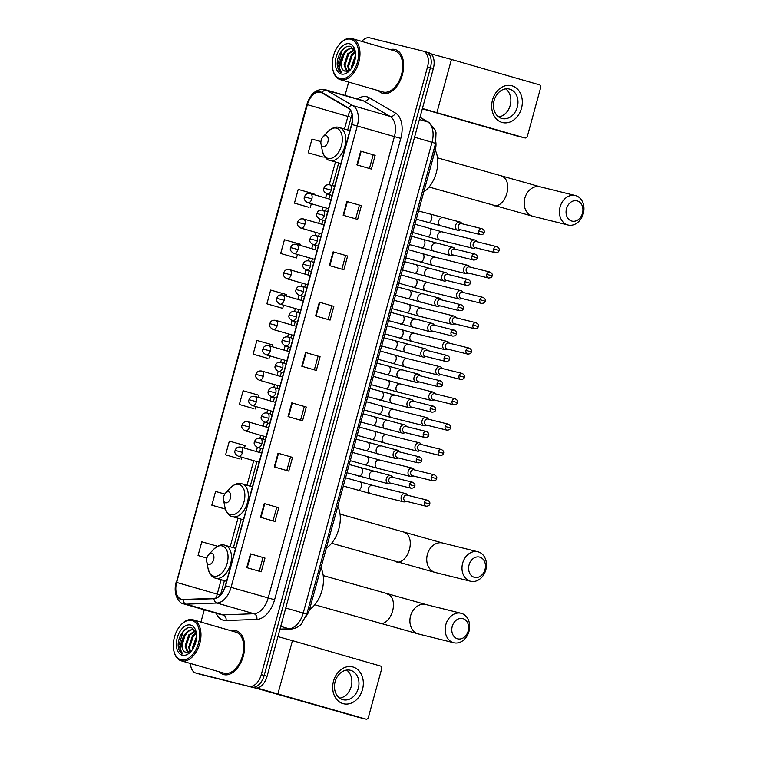 <?xml version="1.0" encoding="UTF-8"?>
<svg xmlns="http://www.w3.org/2000/svg" width="757" height="757" viewBox="0 0 757 757"><rect width="100%" height="100%" fill="white"/><g stroke="black" fill="none" stroke-linecap="round" stroke-linejoin="round"><path stroke-width="1.14" d="M435.862 142.231A14.232 8.649 106.1 0 1 435.19 150.236L309.774 608.685A14.232 8.649 106.1 0 1 306.169 616.103M201.381 674.629A14.232 8.649 -73.9 0 0 201.561 674.686A14.232 8.649 -73.9 0 0 201.75 674.733L254.929 687.943A14.232 8.649 -73.9 0 0 267.079 676.294L433.335 68.546A14.232 8.649 -73.9 0 0 428.888 52.782A14.232 8.649 -73.9 0 0 428.699 52.725M190.527 663.52A14.232 8.649 -73.9 0 0 195.77 673.011A14.232 8.649 -73.9 0 0 195.959 673.058L252.024 687.101A14.232 8.649 -73.9 0 0 264.174 675.462L430.44 67.704A14.232 8.649 -73.9 0 0 425.992 51.94A14.232 8.649 -73.9 0 0 425.803 51.892A14.232 8.649 -73.9 0 1 425.992 51.94A14.232 8.649 -73.9 0 1 430.44 67.704L264.174 675.462A14.232 8.649 -73.9 0 1 252.024 687.101L198.854 673.9L254.929 687.943M201.561 674.686L198.665 673.844A14.232 8.649 -73.9 0 0 198.854 673.9A14.232 8.649 -73.9 0 1 198.665 673.844A14.232 8.649 -73.9 0 1 198.476 673.787M223.921 674.629A22.776 13.834 -73.9 0 0 243.29 656.253A22.776 13.834 -73.9 0 0 236.241 630.78A22.776 13.834 -73.9 0 0 235.938 630.695A22.776 13.834 -73.9 0 0 231.226 630.808A22.776 13.834 -73.9 0 1 235.938 630.695A22.776 13.834 -73.9 0 1 236.241 630.78A22.776 13.834 -73.9 0 1 243.29 656.253A22.776 13.834 -73.9 0 1 223.921 674.629A22.776 13.834 -73.9 0 1 223.618 674.553A22.776 13.834 -73.9 0 0 223.921 674.629M382.919 93.423A22.776 13.834 -73.9 0 0 402.298 75.038A22.776 13.834 -73.9 0 0 395.249 49.565A22.776 13.834 -73.9 0 0 394.936 49.489A22.776 13.834 -73.9 0 0 390.224 49.602A22.776 13.834 -73.9 0 1 394.936 49.489A22.776 13.834 -73.9 0 1 395.249 49.565A22.776 13.834 -73.9 0 1 402.298 75.038A22.776 13.834 -73.9 0 1 382.919 93.423A22.776 13.834 -73.9 0 1 382.616 93.338A22.776 13.834 -73.9 0 0 382.919 93.423M181.614 599.307A15.187 9.226 106.1 0 1 181.406 599.251A15.187 9.226 106.1 0 1 176.665 582.436L307.37 104.655A15.187 9.226 106.1 0 1 320.533 92.288A15.187 9.226 106.1 0 1 321.82 92.846L348.116 108.166A15.187 9.226 106.1 0 1 351.57 124.422L225.368 585.738A15.187 9.226 106.1 0 1 214.023 598.323L183.222 599.468A15.187 9.226 106.1 0 1 181.614 599.307M181.51 599.667A15.566 9.453 -73.9 0 0 183.166 599.837L213.966 598.702A15.566 9.453 -73.9 0 0 225.586 585.795L351.797 124.479A15.566 9.453 -73.9 0 0 348.248 107.816L321.962 92.486A15.566 9.453 -73.9 0 0 307.143 104.598L176.438 582.379A15.566 9.453 -73.9 0 0 181.51 599.667M320.93 141.606L311.979 139.07L308.222 152.791L322.719 156.964M313.824 194.577L314.013 193.887L298.211 189.411L294.454 203.141L308.941 207.304M299.961 245.287L300.245 244.227L284.443 239.751L280.686 253.481L295.173 257.645M286.089 295.996L286.477 294.577L270.665 290.092L266.909 303.822L281.405 307.995M244.473 448.116L245.154 445.599L229.352 441.113L225.595 454.843L240.083 459.016M258.345 397.406L258.932 395.258L243.12 390.773L239.363 404.503L253.86 408.676M272.217 346.706L272.7 344.918L256.897 340.432L253.141 354.162L267.628 358.335M219.388 671.847A22.776 13.834 -73.9 0 0 223.618 674.553A22.776 13.834 -73.9 0 1 219.388 671.847M378.386 90.641A22.776 13.834 -73.9 0 0 382.616 93.338A22.776 13.834 -73.9 0 1 378.386 90.641M249.129 686.268A14.232 8.649 -73.9 0 0 261.279 674.629L427.544 66.871A14.232 8.649 -73.9 0 0 423.097 51.107A14.232 8.649 -73.9 0 0 422.908 51.06L369.728 37.85A14.232 8.649 -73.9 0 0 361.751 41.389M348.674 82.068L345.022 95.401M204.295 609.801L200.936 622.074M333.137 251.844L347.624 256.027L343.867 269.747L329.38 265.575L333.137 251.844L333.6 251.977L329.844 265.707M346.905 201.504L361.392 205.677L357.635 219.407L343.148 215.234L346.905 201.504L347.368 201.636L343.621 215.367M360.673 151.163L375.16 155.336L371.413 169.066L356.916 164.894L360.673 151.163L361.146 151.296L357.389 165.026M291.814 402.866L306.301 407.048L302.554 420.778L288.057 416.596L291.814 402.866L292.287 402.998L288.531 416.728M278.046 453.206L292.533 457.389L288.777 471.119L274.289 466.937L278.046 453.206L278.51 453.348L274.763 467.069M264.269 503.547L278.765 507.729L275.009 521.459L260.522 517.277L264.269 503.547L264.742 503.689L260.985 517.409M250.501 553.887L264.988 558.07L261.231 571.8L246.744 567.618L250.501 553.887L250.974 554.029L247.217 567.75M319.359 302.185L333.846 306.367L330.09 320.097L315.603 315.915L319.359 302.185L319.833 302.317L316.076 316.048M305.591 352.525L320.079 356.708L316.322 370.438L301.835 366.256L305.591 352.525L306.055 352.658L302.298 366.388M224.791 494.066L215.584 491.454L211.828 505.184L225.416 509.101M198.05 555.524L206.888 558.07L198.05 555.524L201.807 541.794L217.581 546.27M320.079 356.708L306.055 352.658M333.846 306.367L319.833 302.317M264.988 558.07L250.974 554.029M278.765 507.729L264.742 503.689M292.533 457.389L278.51 453.348M306.301 407.048L292.287 402.998M375.16 155.336L361.146 151.296M361.392 205.677L347.368 201.636M347.624 256.027L333.6 251.977M253.141 354.162L267.486 358.298M269.71 355.856L268.943 358.638M239.363 404.503L253.709 408.638M255.838 406.566L255.175 408.988M225.595 454.843L239.941 458.979M241.966 457.275L241.407 459.329M211.828 505.184L225.387 509.026M266.909 303.822L281.254 307.957M283.582 305.147L282.721 308.298M280.686 253.481L295.031 257.617M297.454 254.447L296.489 257.957M294.454 203.141L308.799 207.276M311.326 203.737L310.266 207.617M308.222 152.791L322.567 156.936M324.365 156.074L324.034 157.276M318.072 356.206L314.335 369.861M304.305 406.547L300.567 420.201M290.527 456.887L286.799 470.542M276.759 507.228L273.022 520.882M262.991 557.568L259.254 571.223M331.85 305.866L328.112 319.52M345.618 255.525L341.88 269.18M359.386 205.185L355.658 218.839M373.163 154.844L369.425 168.499M362.489 689.504A18.982 15.074 -76.1 0 1 342.997 703.622A18.982 15.074 -76.1 0 1 333.515 681.139A18.982 15.074 -76.1 0 1 353.008 667.012A18.982 15.074 -76.1 0 1 362.489 689.504M335.124 681.66A15.187 12.065 103.9 0 0 343.053 699.733A15.187 12.065 103.9 0 0 358.298 688.34A15.187 12.065 103.9 0 0 350.368 670.267A15.187 12.065 103.9 0 0 335.124 681.66M346.649 670.077A15.187 12.065 -76.1 0 1 351.201 686.58A15.187 12.065 -76.1 0 1 339.675 698.162M257.106 688.028L365.953 719.131A2.375 1.883 103.9 0 0 366.01 719.15A2.375 1.883 103.9 0 0 368.385 717.371L381.66 668.857A2.375 1.883 103.9 0 0 380.478 666.046L292.457 640.659L277.933 693.743M277.933 636.618L292.457 640.659M357.664 717.078A2.375 1.883 -76.1 0 1 357.607 717.068A2.375 1.883 -76.1 0 1 357.559 717.049L255.658 688.066M191.852 620.447A20.401 12.396 -73.9 0 0 181.008 624.866A20.401 12.396 -73.9 0 0 173.713 650.14A20.401 12.396 -73.9 0 0 181.084 659.801A20.401 12.396 -73.9 0 0 198.495 643.119A20.401 12.396 -73.9 0 0 191.852 620.447M173.713 650.14L173.845 650.812A21.357 12.973 -73.9 0 0 181.273 660.852A21.357 12.973 -73.9 0 0 181.557 660.927A21.357 12.973 -73.9 0 0 199.716 643.696A21.357 12.973 -73.9 0 0 193.111 619.822A21.357 12.973 -73.9 0 0 192.827 619.746A21.357 12.973 -73.9 0 0 181.472 624.364L181.008 624.866M223.731 673.096A21.357 12.973 -73.9 0 0 224.015 673.181A21.357 12.973 -73.9 0 0 224.299 673.257A21.357 12.973 -73.9 0 0 242.458 656.026A21.357 12.973 -73.9 0 0 235.853 632.142L193.111 619.822M196.404 633.382L191.758 627.752C185.039 625.168 176.618 638.312 178.397 647.528C179.078 650.765 180.488 652.913 182.607 653.963C179.636 650.944 179.56 646.033 182.38 639.23C185.001 632.474 188.682 629.322 193.413 629.786L195.259 630.666L188.815 634.877L185.077 646.137L187.66 652.591M182.38 639.23A11.866 7.201 -73.9 0 0 186.09 652.364A11.866 7.201 -73.9 0 0 186.25 652.411C177.64 651.039 184.888 626.938 194.322 630.051L195.013 630.278M192.42 649.629L192.325 648.229L196.583 636.306M193.224 648.361L196.508 637.848M189.846 651.995L188.701 647.188L192.429 635.918L196.158 632.597M190.452 651.645L189.6 647.443L193.338 636.183L196.375 633.268M188.181 652.543L185.985 646.402L189.714 635.132L195.486 631.064M182.333 655.231A15.66 9.51 -73.9 0 0 190.584 651.909A15.66 9.51 -73.9 0 0 196.233 632.35A15.66 9.51 -73.9 0 0 190.594 625.027A15.66 9.51 -73.9 0 0 177.233 637.829A15.66 9.51 -73.9 0 0 182.333 655.231M186.25 652.411L191.493 650.878M182.607 653.963L178.671 645.683L183.08 631.934L186.496 628.547M182.371 644.33L184.803 636.069M185.995 645.371L188.427 637.11M189.619 646.412L192.051 638.151M193.234 647.462L195.666 639.201M194.445 633.779L196.025 632.227M468.176 631.007A10.437 8.289 103.9 0 0 462.962 618.639A10.437 8.289 103.9 0 0 452.241 626.408A10.437 8.289 103.9 0 0 457.455 638.776A10.437 8.289 103.9 0 0 468.176 631.007M445.826 624.667A15.187 12.065 -76.1 0 1 461.07 613.274A15.187 12.065 -76.1 0 1 469.009 631.357A15.187 12.065 -76.1 0 1 453.755 642.75A15.187 12.065 -76.1 0 1 445.826 624.667M211.78 553.32A5.696 3.463 -73.9 0 0 208.752 554.55A5.696 3.463 -73.9 0 0 206.718 561.599A5.696 3.463 -73.9 0 0 208.771 564.306A5.696 3.463 -73.9 0 0 213.635 559.641A5.696 3.463 -73.9 0 0 211.78 553.32M309.499 609.622A26.098 15.85 -73.9 0 0 320.94 567.873M485.01 569.501A10.437 8.289 103.9 0 0 479.796 557.133A10.437 8.289 103.9 0 0 469.066 564.902A10.437 8.289 103.9 0 0 474.289 577.269A10.437 8.289 103.9 0 0 485.01 569.501M462.65 563.161A15.187 12.065 -76.1 0 1 477.904 551.768A15.187 12.065 -76.1 0 1 485.833 569.851A15.187 12.065 -76.1 0 1 470.58 581.244A15.187 12.065 -76.1 0 1 462.65 563.161M228.605 491.813A5.696 3.463 -73.9 0 0 225.577 493.044A5.696 3.463 -73.9 0 0 223.542 500.093A5.696 3.463 -73.9 0 0 225.595 502.79A5.696 3.463 -73.9 0 0 230.459 498.134A5.696 3.463 -73.9 0 0 228.605 491.813M326.352 548.096A26.098 15.85 -73.9 0 0 337.764 506.367M582.464 213.266A10.437 8.289 103.9 0 0 577.25 200.898A10.437 8.289 103.9 0 0 566.52 208.667A10.437 8.289 103.9 0 0 571.734 221.035A10.437 8.289 103.9 0 0 582.464 213.266M560.104 206.926A15.187 12.065 -76.1 0 1 575.358 195.533A15.187 12.065 -76.1 0 1 583.287 213.616A15.187 12.065 -76.1 0 1 568.034 225.009A15.187 12.065 -76.1 0 1 560.104 206.926M326.059 135.579A5.696 3.463 -73.9 0 0 323.031 136.809A5.696 3.463 -73.9 0 0 320.996 143.868A5.696 3.463 -73.9 0 0 323.05 146.565A5.696 3.463 -73.9 0 0 327.913 141.909A5.696 3.463 -73.9 0 0 326.059 135.579M423.806 191.862A26.098 15.85 -73.9 0 0 435.218 150.141M407.635 495.277L407.162 494.643A4.268 3.388 103.9 0 0 405.638 493.564A4.268 3.388 103.9 0 0 405.544 493.536A4.268 3.388 103.9 0 0 401.248 496.734A4.268 3.388 103.9 0 0 403.386 501.796A4.268 3.388 103.9 0 0 403.481 501.825A4.268 3.388 103.9 0 0 405.44 501.598L406.149 501.266M407.001 495.125A3.085 2.451 103.9 0 0 406.935 495.106A3.085 2.451 103.9 0 0 403.831 497.415A3.085 2.451 103.9 0 0 405.373 501.068A3.085 2.451 103.9 0 0 405.449 501.087L425.983 506.187C428.292 506.159 429.531 505.43 429.702 504.011L424.374 502.516A3.085 2.451 103.9 0 0 425.983 506.187M414.571 469.927L414.098 469.293A4.268 3.388 103.9 0 0 412.574 468.205A4.268 3.388 103.9 0 0 412.48 468.176A4.268 3.388 103.9 0 0 408.184 471.384A4.268 3.388 103.9 0 0 410.322 476.446A4.268 3.388 103.9 0 0 410.417 476.465A4.268 3.388 103.9 0 0 412.376 476.248L413.085 475.907M413.937 469.766A3.085 2.451 103.9 0 0 413.871 469.747A3.085 2.451 103.9 0 0 410.767 472.065A3.085 2.451 103.9 0 0 412.31 475.718A3.085 2.451 103.9 0 0 412.385 475.737L432.919 480.837C435.228 480.809 436.467 480.08 436.638 478.661L431.31 477.165A3.085 2.451 103.9 0 0 432.919 480.837M421.507 444.567L421.034 443.943A4.268 3.388 103.9 0 0 419.51 442.854A4.268 3.388 103.9 0 0 419.416 442.826A4.268 3.388 103.9 0 0 415.12 446.034A4.268 3.388 103.9 0 0 417.258 451.087A4.268 3.388 103.9 0 0 417.353 451.115A4.268 3.388 103.9 0 0 419.312 450.898L420.021 450.557M420.873 444.416A3.085 2.451 103.9 0 0 420.807 444.397A3.085 2.451 103.9 0 0 417.703 446.706A3.085 2.451 103.9 0 0 419.246 450.368A3.085 2.451 103.9 0 0 419.321 450.387L439.855 455.487C442.164 455.449 443.403 454.73 443.574 453.301L438.246 451.815A3.085 2.451 103.9 0 0 439.855 455.487M428.443 419.217L427.97 418.583A4.268 3.388 103.9 0 0 426.446 417.495A4.268 3.388 103.9 0 0 426.352 417.476A4.268 3.388 103.9 0 0 422.056 420.674A4.268 3.388 103.9 0 0 424.194 425.737A4.268 3.388 103.9 0 0 424.289 425.765A4.268 3.388 103.9 0 0 426.248 425.538L426.957 425.207M427.809 419.056A3.085 2.451 103.9 0 0 427.743 419.037A3.085 2.451 103.9 0 0 424.639 421.356A3.085 2.451 103.9 0 0 426.182 425.008A3.085 2.451 103.9 0 0 426.257 425.027L446.791 430.127C449.1 430.099 450.339 429.37 450.51 427.951L445.182 426.456A3.085 2.451 103.9 0 0 446.791 430.127M435.379 393.867L434.906 393.233A4.268 3.388 103.9 0 0 433.382 392.145A4.268 3.388 103.9 0 0 433.288 392.117A4.268 3.388 103.9 0 0 428.992 395.324A4.268 3.388 103.9 0 0 431.13 400.387A4.268 3.388 103.9 0 0 431.225 400.406A4.268 3.388 103.9 0 0 433.184 400.188L433.893 399.847M434.745 393.706A3.085 2.451 103.9 0 0 434.679 393.687A3.085 2.451 103.9 0 0 431.575 396.006A3.085 2.451 103.9 0 0 433.118 399.658A3.085 2.451 103.9 0 0 433.193 399.677L453.727 404.777C456.036 404.749 457.275 404.02 457.446 402.601L452.118 401.106A3.085 2.451 103.9 0 0 453.727 404.777M442.315 368.508L441.842 367.883A4.268 3.388 103.9 0 0 440.319 366.795A4.268 3.388 103.9 0 0 440.224 366.767A4.268 3.388 103.9 0 0 435.928 369.974A4.268 3.388 103.9 0 0 438.066 375.027A4.268 3.388 103.9 0 0 438.161 375.056A4.268 3.388 103.9 0 0 440.12 374.829L440.829 374.497M441.681 368.356A3.085 2.451 103.9 0 0 441.615 368.337A3.085 2.451 103.9 0 0 438.511 370.646A3.085 2.451 103.9 0 0 440.054 374.299A3.085 2.451 103.9 0 0 440.129 374.318L460.663 379.427C462.972 379.389 464.211 378.67 464.382 377.241L459.054 375.746A3.085 2.451 103.9 0 0 460.663 379.427M449.251 343.158L448.778 342.524A4.268 3.388 103.9 0 0 447.255 341.435A4.268 3.388 103.9 0 0 447.16 341.416A4.268 3.388 103.9 0 0 442.864 344.615A4.268 3.388 103.9 0 0 445.002 349.677A4.268 3.388 103.9 0 0 445.097 349.706A4.268 3.388 103.9 0 0 447.056 349.479L447.766 349.147M448.617 342.997A3.085 2.451 103.9 0 0 448.551 342.978A3.085 2.451 103.9 0 0 445.447 345.296A3.085 2.451 103.9 0 0 446.99 348.949A3.085 2.451 103.9 0 0 447.065 348.968L467.599 354.068C469.908 354.039 471.147 353.311 471.318 351.891L465.99 350.396A3.085 2.451 103.9 0 0 467.599 354.068M456.187 317.798L455.714 317.174A4.268 3.388 103.9 0 0 454.191 316.085A4.268 3.388 103.9 0 0 454.096 316.057A4.268 3.388 103.9 0 0 449.8 319.265A4.268 3.388 103.9 0 0 451.938 324.318A4.268 3.388 103.9 0 0 452.033 324.346A4.268 3.388 103.9 0 0 453.992 324.128L454.702 323.788M455.553 317.647A3.085 2.451 103.9 0 0 455.487 317.628A3.085 2.451 103.9 0 0 452.383 319.946A3.085 2.451 103.9 0 0 453.926 323.599A3.085 2.451 103.9 0 0 454.001 323.618L474.535 328.718C476.844 328.689 478.083 327.961 478.254 326.541L472.926 325.046A3.085 2.451 103.9 0 0 474.535 328.718M463.123 292.448L462.65 291.823A4.268 3.388 103.9 0 0 461.127 290.735A4.268 3.388 103.9 0 0 461.032 290.707A4.268 3.388 103.9 0 0 456.736 293.905A4.268 3.388 103.9 0 0 458.874 298.968A4.268 3.388 103.9 0 0 458.969 298.996A4.268 3.388 103.9 0 0 460.928 298.769L461.638 298.438M462.489 292.297A3.085 2.451 103.9 0 0 462.423 292.278A3.085 2.451 103.9 0 0 459.319 294.587A3.085 2.451 103.9 0 0 460.862 298.239A3.085 2.451 103.9 0 0 460.937 298.258L481.471 303.358C483.78 303.33 485.019 302.601 485.19 301.182L479.862 299.687A3.085 2.451 103.9 0 0 481.471 303.358M470.059 267.098L469.586 266.464A4.268 3.388 103.9 0 0 468.063 265.376A4.268 3.388 103.9 0 0 467.968 265.347A4.268 3.388 103.9 0 0 463.672 268.555A4.268 3.388 103.9 0 0 465.81 273.618A4.268 3.388 103.9 0 0 465.905 273.646A4.268 3.388 103.9 0 0 467.864 273.419L468.574 273.078M469.425 266.937A3.085 2.451 103.9 0 0 469.359 266.918A3.085 2.451 103.9 0 0 466.255 269.237A3.085 2.451 103.9 0 0 467.798 272.889A3.085 2.451 103.9 0 0 467.873 272.908L488.407 278.008C490.716 277.98 491.955 277.251 492.126 275.832L486.798 274.337A3.085 2.451 103.9 0 0 488.407 278.008M476.995 241.738L476.522 241.114A4.268 3.388 103.9 0 0 474.999 240.026A4.268 3.388 103.9 0 0 474.904 239.997A4.268 3.388 103.9 0 0 470.608 243.205A4.268 3.388 103.9 0 0 472.747 248.258A4.268 3.388 103.9 0 0 472.841 248.287A4.268 3.388 103.9 0 0 474.8 248.069L475.51 247.728M476.361 241.587A3.085 2.451 103.9 0 0 476.295 241.568A3.085 2.451 103.9 0 0 473.191 243.877A3.085 2.451 103.9 0 0 474.734 247.539A3.085 2.451 103.9 0 0 474.809 247.558L495.343 252.658C497.652 252.62 498.891 251.901 499.062 250.472L493.734 248.987A3.085 2.451 103.9 0 0 495.343 252.658M392.703 477.288L392.23 476.664A4.268 3.388 103.9 0 0 390.707 475.576A4.268 3.388 103.9 0 0 390.612 475.547A4.268 3.388 103.9 0 0 386.297 478.812A4.268 3.388 103.9 0 0 388.455 483.818A4.268 3.388 103.9 0 0 388.549 483.837A4.268 3.388 103.9 0 0 390.508 483.619L391.218 483.278M392.069 477.137A3.085 2.451 103.9 0 0 392.003 477.118A3.085 2.451 103.9 0 0 388.899 479.436A3.085 2.451 103.9 0 0 390.442 483.089A3.085 2.451 103.9 0 0 390.517 483.108L411.051 488.208C413.36 488.18 414.599 487.451 414.77 486.032L409.442 484.537A3.085 2.451 103.9 0 0 411.051 488.208M399.639 451.938L399.166 451.314A4.268 3.388 103.9 0 0 397.643 450.226A4.268 3.388 103.9 0 0 397.548 450.197A4.268 3.388 103.9 0 0 393.233 453.462A4.268 3.388 103.9 0 0 395.391 458.458A4.268 3.388 103.9 0 0 395.485 458.487A4.268 3.388 103.9 0 0 397.444 458.259L398.154 457.928M399.005 451.787A3.085 2.451 103.9 0 0 398.939 451.768A3.085 2.451 103.9 0 0 395.835 454.077A3.085 2.451 103.9 0 0 397.378 457.73A3.085 2.451 103.9 0 0 397.453 457.748L417.987 462.858C420.296 462.82 421.535 462.092 421.706 460.672L416.378 459.177A3.085 2.451 103.9 0 0 417.987 462.858M406.575 426.588L406.102 425.954A4.268 3.388 103.9 0 0 404.579 424.866A4.268 3.388 103.9 0 0 404.484 424.838A4.268 3.388 103.9 0 0 400.169 428.112A4.268 3.388 103.9 0 0 402.327 433.108A4.268 3.388 103.9 0 0 402.421 433.136A4.268 3.388 103.9 0 0 404.38 432.909L405.09 432.569M405.941 426.428A3.085 2.451 103.9 0 0 405.875 426.409A3.085 2.451 103.9 0 0 402.771 428.727A3.085 2.451 103.9 0 0 404.314 432.379A3.085 2.451 103.9 0 0 404.389 432.398L424.923 437.499C427.232 437.47 428.471 436.742 428.642 435.322L423.314 433.827A3.085 2.451 103.9 0 0 424.923 437.499M413.511 401.229L413.038 400.604A4.268 3.388 103.9 0 0 411.515 399.516A4.268 3.388 103.9 0 0 411.411 399.488A4.268 3.388 103.9 0 0 407.105 402.752A4.268 3.388 103.9 0 0 409.263 407.749A4.268 3.388 103.9 0 0 409.357 407.777A4.268 3.388 103.9 0 0 411.316 407.559L412.026 407.219M412.877 401.078A3.085 2.451 103.9 0 0 412.811 401.059A3.085 2.451 103.9 0 0 409.707 403.367A3.085 2.451 103.9 0 0 411.25 407.029A3.085 2.451 103.9 0 0 411.325 407.048L431.859 412.149C434.168 412.111 435.407 411.392 435.578 409.963L430.25 408.477A3.085 2.451 103.9 0 0 431.859 412.149M420.447 375.879L419.974 375.245A4.268 3.388 103.9 0 0 418.451 374.157A4.268 3.388 103.9 0 0 418.347 374.138A4.268 3.388 103.9 0 0 414.041 377.402A4.268 3.388 103.9 0 0 416.199 382.399A4.268 3.388 103.9 0 0 416.293 382.427A4.268 3.388 103.9 0 0 418.252 382.2L418.962 381.869M419.813 375.718A3.085 2.451 103.9 0 0 419.747 375.699A3.085 2.451 103.9 0 0 416.643 378.017A3.085 2.451 103.9 0 0 418.186 381.67A3.085 2.451 103.9 0 0 418.261 381.689L438.795 386.789C441.104 386.761 442.343 386.032 442.514 384.613L437.186 383.118A3.085 2.451 103.9 0 0 438.795 386.789M427.383 350.529L426.91 349.895A4.268 3.388 103.9 0 0 425.387 348.807A4.268 3.388 103.9 0 0 425.283 348.778A4.268 3.388 103.9 0 0 420.977 352.043A4.268 3.388 103.9 0 0 423.135 357.049A4.268 3.388 103.9 0 0 423.229 357.067A4.268 3.388 103.9 0 0 425.188 356.85L425.898 356.509M426.749 350.368A3.085 2.451 103.9 0 0 426.683 350.349A3.085 2.451 103.9 0 0 423.579 352.667A3.085 2.451 103.9 0 0 425.122 356.32A3.085 2.451 103.9 0 0 425.197 356.339L445.731 361.439C448.04 361.411 449.28 360.682 449.45 359.263L444.122 357.768A3.085 2.451 103.9 0 0 445.731 361.439M434.319 325.169L433.846 324.545A4.268 3.388 103.9 0 0 432.323 323.457A4.268 3.388 103.9 0 0 432.219 323.428A4.268 3.388 103.9 0 0 427.913 326.693A4.268 3.388 103.9 0 0 430.071 331.689A4.268 3.388 103.9 0 0 430.165 331.717A4.268 3.388 103.9 0 0 432.124 331.49L432.834 331.159M433.685 325.018A3.085 2.451 103.9 0 0 433.619 324.999A3.085 2.451 103.9 0 0 430.515 327.308A3.085 2.451 103.9 0 0 432.058 330.96A3.085 2.451 103.9 0 0 432.133 330.979L452.667 336.089C454.976 336.051 456.216 335.332 456.386 333.903L451.058 332.418A3.085 2.451 103.9 0 0 452.667 336.089M441.255 299.819L440.782 299.185A4.268 3.388 103.9 0 0 439.259 298.097A4.268 3.388 103.9 0 0 439.155 298.078A4.268 3.388 103.9 0 0 434.849 301.343A4.268 3.388 103.9 0 0 437.007 306.339A4.268 3.388 103.9 0 0 437.101 306.367A4.268 3.388 103.9 0 0 439.06 306.14L439.77 305.809M440.621 299.658A3.085 2.451 103.9 0 0 440.555 299.64A3.085 2.451 103.9 0 0 437.451 301.958A3.085 2.451 103.9 0 0 438.994 305.61A3.085 2.451 103.9 0 0 439.069 305.629L459.603 310.73C461.912 310.701 463.152 309.973 463.322 308.553L457.994 307.058A3.085 2.451 103.9 0 0 459.603 310.73M448.191 274.46L447.718 273.835A4.268 3.388 103.9 0 0 446.195 272.747A4.268 3.388 103.9 0 0 446.091 272.719A4.268 3.388 103.9 0 0 441.785 275.983A4.268 3.388 103.9 0 0 443.943 280.989A4.268 3.388 103.9 0 0 444.037 281.008A4.268 3.388 103.9 0 0 445.996 280.79L446.706 280.45M447.557 274.308A3.085 2.451 103.9 0 0 447.491 274.289A3.085 2.451 103.9 0 0 444.387 276.608A3.085 2.451 103.9 0 0 445.93 280.26A3.085 2.451 103.9 0 0 446.005 280.279L466.539 285.38C468.848 285.351 470.088 284.623 470.258 283.203L464.93 281.708A3.085 2.451 103.9 0 0 466.539 285.38M455.127 249.11L454.654 248.485A4.268 3.388 103.9 0 0 453.131 247.397A4.268 3.388 103.9 0 0 453.027 247.369A4.268 3.388 103.9 0 0 448.721 250.633A4.268 3.388 103.9 0 0 450.879 255.629A4.268 3.388 103.9 0 0 450.973 255.658A4.268 3.388 103.9 0 0 452.932 255.431L453.642 255.1M454.493 248.958A3.085 2.451 103.9 0 0 454.427 248.939A3.085 2.451 103.9 0 0 451.323 251.248A3.085 2.451 103.9 0 0 452.866 254.901A3.085 2.451 103.9 0 0 452.941 254.92L473.475 260.03C475.784 259.992 477.024 259.263 477.194 257.844L471.866 256.349A3.085 2.451 103.9 0 0 473.475 260.03M462.063 223.76L461.59 223.126A4.268 3.388 103.9 0 0 460.067 222.038A4.268 3.388 103.9 0 0 459.963 222.009A4.268 3.388 103.9 0 0 455.657 225.283A4.268 3.388 103.9 0 0 457.815 230.279A4.268 3.388 103.9 0 0 457.909 230.308A4.268 3.388 103.9 0 0 459.868 230.081L460.578 229.74M461.429 223.599A3.085 2.451 103.9 0 0 461.363 223.58A3.085 2.451 103.9 0 0 458.259 225.898A3.085 2.451 103.9 0 0 459.802 229.551A3.085 2.451 103.9 0 0 459.868 229.57L480.411 234.67C482.72 234.642 483.96 233.913 484.13 232.494L478.803 230.999A3.085 2.451 103.9 0 0 480.411 234.67M521.488 108.289A18.982 15.074 -76.1 0 1 501.995 122.416A18.982 15.074 -76.1 0 1 492.514 99.933A18.982 15.074 -76.1 0 1 512.016 85.806A18.982 15.074 -76.1 0 1 521.488 108.289M494.122 100.444A15.187 12.065 103.9 0 0 502.052 118.527A15.187 12.065 103.9 0 0 517.305 107.134A15.187 12.065 103.9 0 0 509.376 89.052A15.187 12.065 103.9 0 0 494.122 100.444M505.648 88.862A15.187 12.065 -76.1 0 1 510.199 105.365A15.187 12.065 -76.1 0 1 498.674 116.947M422.406 108.497L524.951 137.925A2.375 1.883 103.9 0 0 525.008 137.944A2.375 1.883 103.9 0 0 527.392 136.156L540.659 87.651A2.375 1.883 103.9 0 0 539.476 84.841L451.456 59.453L436.931 112.538M430.799 53.775L451.456 59.453M516.662 135.872A2.375 1.883 -76.1 0 1 516.615 135.853A2.375 1.883 -76.1 0 1 516.558 135.844L422.33 108.771M350.851 39.241A20.401 12.396 -73.9 0 0 340.007 43.651A20.401 12.396 -73.9 0 0 332.72 68.925A20.401 12.396 -73.9 0 0 340.082 78.596A20.401 12.396 -73.9 0 0 357.503 61.904A20.401 12.396 -73.9 0 0 350.851 39.241M332.72 68.925L332.843 69.606A21.357 12.973 -73.9 0 0 340.272 79.646A21.357 12.973 -73.9 0 0 340.555 79.722A21.357 12.973 -73.9 0 0 358.714 62.49A21.357 12.973 -73.9 0 0 352.109 38.607A21.357 12.973 -73.9 0 0 351.825 38.531A21.357 12.973 -73.9 0 0 340.48 43.149L340.007 43.651M382.73 91.89A21.357 12.973 -73.9 0 0 383.014 91.976A21.357 12.973 -73.9 0 0 383.297 92.051A21.357 12.973 -73.9 0 0 401.456 74.82A21.357 12.973 -73.9 0 0 394.851 50.937L352.109 38.607M355.402 52.176L350.756 46.537C344.038 43.953 335.616 57.097 337.404 66.323C338.086 69.559 339.486 71.697 341.606 72.757C338.634 69.739 338.568 64.828 341.388 58.024C344 51.258 347.681 48.117 352.421 48.58L354.267 49.46M341.388 58.024A11.866 7.201 -73.9 0 0 345.097 71.158A11.866 7.201 -73.9 0 0 345.249 71.196C336.638 69.833 343.886 45.723 353.32 48.836L354.011 49.063M351.428 68.414L351.324 67.023L355.582 55.1M352.223 67.146L355.506 56.643M348.854 70.779L347.7 65.973L351.437 54.712L355.165 51.391M349.45 70.439L348.608 66.237L352.336 54.968L355.374 52.063M346.668 71.385L344.075 64.932L347.813 53.662L354.285 49.489M347.179 71.328L344.984 65.197L348.722 53.927L354.484 49.848M341.331 74.016A15.66 9.51 -73.9 0 0 349.592 70.704A15.66 9.51 -73.9 0 0 355.232 51.135A15.66 9.51 -73.9 0 0 349.602 43.811A15.66 9.51 -73.9 0 0 336.231 56.624A15.66 9.51 -73.9 0 0 341.331 74.016M345.249 71.196L350.491 69.672M341.606 72.757L337.669 64.477L342.088 50.728L345.504 47.331M341.369 63.115L343.801 54.854M344.993 64.165L347.425 55.904M348.617 65.206L351.049 56.945M352.242 66.247L354.673 57.986M353.443 52.574L355.024 51.022M308.392 608.287L309.774 608.685M433.808 149.839L435.19 150.236M267.079 676.294L261.279 674.629M201.75 674.733L195.959 673.058M433.335 68.546L427.544 66.871M279.986 629.114L289.051 628.774L280.733 626.38M306.784 614.164L303.226 613.047L432.029 142.25A18.982 11.525 -73.9 0 0 427.705 121.924A9.491 7.456 -59.8 0 1 429.049 122.492L435.294 130.176L436.013 132.693L435.587 143.357L306.784 614.164L301.248 624.118C300.784 624.856 296.214 628.887 290.896 629.01A9.491 7.39 -92.1 0 1 289.051 628.774A18.982 11.525 -73.9 0 0 303.226 613.047L285.758 608.003M419.965 117.411L427.705 121.924L419.387 119.521M435.587 143.357L414.552 137.206M176.665 582.436L217.231 594.131A15.187 9.226 -73.9 0 0 216.521 597.746M357.465 98.987A23.722 14.411 106.1 0 1 366.776 96.745A23.722 14.411 106.1 0 1 369.104 97.691L395.4 113.011A23.722 14.411 106.1 0 1 400.794 138.417L274.592 599.743A23.722 14.411 106.1 0 1 256.869 619.406L226.069 620.541A23.722 14.411 106.1 0 1 216.237 613.246M351.797 124.479L357.285 125.984L231.084 587.3A18.982 11.525 106.1 0 1 216.899 603.036L186.108 604.171A18.982 11.525 106.1 0 1 184.083 603.972A18.982 11.525 106.1 0 1 183.828 603.897L220.921 614.599A18.982 11.525 -73.9 0 0 221.176 614.665A18.982 11.525 -73.9 0 0 223.192 614.873L253.992 613.728A18.982 11.525 -73.9 0 0 268.177 598.002L394.378 136.676A18.982 11.525 -73.9 0 0 390.054 116.351L363.767 101.031A18.982 11.525 -73.9 0 0 362.149 100.34A18.982 11.525 -73.9 0 0 361.893 100.274M183.166 599.837A4.741 3.7 -92.1 0 0 186.108 604.171L223.192 614.873A4.741 3.7 87.9 0 1 226.069 620.541M274.592 599.743L225.586 585.795M348.248 107.816A4.741 3.728 -59.8 0 1 352.97 105.658A18.982 11.525 106.1 0 1 357.285 125.984L400.794 138.417M256.869 619.406A4.741 3.7 87.9 0 0 253.992 613.728L216.899 603.036A4.741 3.7 -92.1 0 1 213.966 598.702M321.962 92.486A4.741 3.728 -59.8 0 1 326.674 90.338L352.97 105.658L390.054 116.351A4.741 3.728 120.2 0 0 395.4 113.011M307.143 104.598L306.831 104.542C310.484 93.48 316.558 88.512 325.056 89.638A18.982 11.525 106.1 0 1 326.674 90.338L363.767 101.031A4.741 3.728 120.2 0 0 369.104 97.691M306.831 104.542L176.438 582.379M350.434 110.427A15.187 9.226 -73.9 0 0 347.936 116.351L344.463 129.031M307.37 104.655L351.134 117.354L347.69 129.967M335.446 161.998L329.229 184.746M326.731 193.849L325.605 197.974M323.097 207.134L322.293 210.096M319.795 219.199L318.669 223.334M316.161 232.484L315.357 235.446M312.859 244.558L311.733 248.684M309.225 257.844L308.421 260.805M305.923 269.908L304.797 274.043M302.289 283.194L301.485 286.155M298.987 295.268L297.861 299.394M295.353 308.544L294.549 311.505M292.051 320.618L290.925 324.744M288.417 333.903L287.613 336.865M285.115 345.968L283.989 350.103M281.481 359.253L280.677 362.215M278.179 371.327L277.053 375.453M274.545 384.613L273.741 387.575M271.243 396.677L270.117 400.803M267.609 409.963L266.805 412.925M264.307 422.028L263.181 426.163M260.673 435.313L259.869 438.275M257.371 447.387L256.245 451.513M253.737 460.672L247.009 485.265M237.991 518.223L230.185 546.772M221.167 579.73L217.231 594.131L220.287 595.068M357.559 717.049L365.953 719.131M387.631 594.169A15.187 9.226 106.1 0 1 387.839 594.226A15.187 9.226 106.1 0 1 392.58 611.041A15.187 9.226 106.1 0 1 379.626 623.456A15.187 9.226 106.1 0 1 379.418 623.399A15.187 9.226 106.1 0 1 379.219 623.342M323.22 575.585L425.812 604.512A15.187 12.065 103.9 0 0 410.559 615.905A15.187 12.065 103.9 0 0 418.489 633.988L453.755 642.75M206.718 561.599L208.099 568.706A15.689 9.529 -73.9 0 0 213.767 576.143A15.689 9.529 -73.9 0 0 227.157 563.312A15.689 9.529 -73.9 0 0 222.047 545.873A15.689 9.529 -73.9 0 0 213.711 549.27C218.177 545.343 221.905 543.999 224.867 545.248L225.198 545.333A17.08 10.38 -73.9 0 0 224.971 545.277M226.58 581.291L215.736 578.168A17.08 10.38 -73.9 0 0 215.963 578.225A17.08 10.38 -73.9 0 0 230.488 564.438A17.08 10.38 -73.9 0 0 225.198 545.333L235.597 548.333M404.465 532.663A15.187 9.226 106.1 0 1 404.664 532.71A15.187 9.226 106.1 0 1 409.414 549.525A15.187 9.226 106.1 0 1 396.45 561.949A15.187 9.226 106.1 0 1 396.252 561.893A15.187 9.226 106.1 0 1 396.043 561.836M340.044 514.079L442.637 543.006A15.187 12.065 103.9 0 0 427.393 554.398A15.187 12.065 103.9 0 0 435.322 572.481L470.58 581.244M223.542 500.093L224.924 507.199A15.689 9.529 -73.9 0 0 230.592 514.637A15.689 9.529 -73.9 0 0 243.991 501.806A15.689 9.529 -73.9 0 0 238.871 484.366A15.689 9.529 -73.9 0 0 230.535 487.763C235.011 483.837 238.729 482.493 241.691 483.742L242.032 483.827A17.08 10.38 -73.9 0 0 241.805 483.77M243.413 519.785L232.56 516.653A17.08 10.38 -73.9 0 0 232.787 516.719A17.08 10.38 -73.9 0 0 247.321 502.932A17.08 10.38 -73.9 0 0 242.032 483.827L252.431 486.827M501.919 176.428A15.187 9.226 106.1 0 1 502.118 176.485A15.187 9.226 106.1 0 1 506.868 193.3A15.187 9.226 106.1 0 1 493.905 205.715A15.187 9.226 106.1 0 1 493.706 205.667A15.187 9.226 106.1 0 1 493.498 205.601M437.499 157.844L540.091 186.78A15.187 12.065 103.9 0 0 524.847 198.173A15.187 12.065 103.9 0 0 532.777 216.247L568.034 225.009M320.996 143.868L322.378 150.974A15.689 9.529 -73.9 0 0 328.046 158.412A15.689 9.529 -73.9 0 0 341.445 145.571A15.689 9.529 -73.9 0 0 336.326 128.141A15.689 9.529 -73.9 0 0 327.989 131.538C332.465 127.602 336.184 126.258 339.145 127.507L339.486 127.592A17.08 10.38 -73.9 0 0 339.259 127.536M340.868 163.559L330.014 160.427A17.08 10.38 -73.9 0 0 330.241 160.484A17.08 10.38 -73.9 0 0 344.766 146.697A17.08 10.38 -73.9 0 0 339.486 127.592L349.876 130.592M259.159 462.234L238.408 456.244A4.741 2.886 -73.9 0 0 238.464 456.263A4.741 2.886 -73.9 0 0 242.514 452.383L235.143 450.434C235.474 450.216 235.73 446.337 241.038 447.122A4.741 2.886 -73.9 0 0 240.972 447.113M357.578 490.12A4.268 2.593 -73.9 0 0 357.635 490.139A4.268 2.593 -73.9 0 0 357.692 490.158A4.268 2.593 -73.9 0 0 361.259 486.921A4.268 2.593 -73.9 0 0 360.001 481.935A4.268 2.593 -73.9 0 0 359.944 481.916M405.544 493.536L372.69 485.369A4.268 3.388 103.9 0 0 368.394 488.577A4.268 3.388 103.9 0 0 368.328 488.842A4.268 3.388 103.9 0 0 370.627 493.659L343.337 486.022M406.935 495.106L427.478 500.207A3.085 2.451 103.9 0 0 424.374 502.516M242.514 452.383A4.741 2.886 -73.9 0 0 241.038 447.122L261.657 453.074M266.095 436.874L245.344 430.894A4.741 2.886 -73.9 0 0 245.4 430.913A4.741 2.886 -73.9 0 0 249.45 427.024L242.079 425.084C242.41 424.866 242.666 420.987 247.974 421.772A4.741 2.886 -73.9 0 0 247.908 421.753M364.514 464.77A4.268 2.593 -73.9 0 0 364.571 464.789A4.268 2.593 -73.9 0 0 364.628 464.807A4.268 2.593 -73.9 0 0 368.195 461.571A4.268 2.593 -73.9 0 0 366.937 456.585A4.268 2.593 -73.9 0 0 366.88 456.566M412.48 468.176L379.626 460.019A4.268 3.388 103.9 0 0 375.33 463.227A4.268 3.388 103.9 0 0 375.264 463.483A4.268 3.388 103.9 0 0 377.563 468.309L350.273 460.663M413.871 469.747L434.414 474.847A3.085 2.451 103.9 0 0 431.31 477.165M249.45 427.024A4.741 2.886 -73.9 0 0 247.974 421.772L268.593 427.724M273.031 411.524L252.28 405.534A4.741 2.886 -73.9 0 0 252.336 405.553A4.741 2.886 -73.9 0 0 256.386 401.674L249.015 399.724C249.346 399.507 249.602 395.627 254.91 396.422A4.741 2.886 -73.9 0 0 254.844 396.403M371.45 439.42A4.268 2.593 -73.9 0 0 371.507 439.438A4.268 2.593 -73.9 0 0 371.564 439.448A4.268 2.593 -73.9 0 0 375.131 436.212A4.268 2.593 -73.9 0 0 373.873 431.225A4.268 2.593 -73.9 0 0 373.816 431.216M419.416 442.826L386.562 434.669A4.268 3.388 103.9 0 0 382.266 437.868A4.268 3.388 103.9 0 0 382.2 438.133A4.268 3.388 103.9 0 0 384.499 442.959L357.209 435.313M420.807 444.397L441.35 449.497A3.085 2.451 103.9 0 0 438.246 451.815M256.386 401.674A4.741 2.886 -73.9 0 0 254.91 396.422L275.529 402.364M279.967 386.174L259.216 380.184A4.741 2.886 -73.9 0 0 259.273 380.203A4.741 2.886 -73.9 0 0 263.322 376.324L255.951 374.374C256.282 374.157 256.538 370.277 261.846 371.062A4.741 2.886 -73.9 0 0 261.78 371.053M378.386 414.06A4.268 2.593 -73.9 0 0 378.443 414.079A4.268 2.593 -73.9 0 0 378.5 414.098A4.268 2.593 -73.9 0 0 382.067 410.862A4.268 2.593 -73.9 0 0 380.809 405.875A4.268 2.593 -73.9 0 0 380.752 405.856M426.352 417.476L393.498 409.31A4.268 3.388 103.9 0 0 389.202 412.518A4.268 3.388 103.9 0 0 389.136 412.773A4.268 3.388 103.9 0 0 391.435 417.599L364.145 409.953M427.743 419.037L448.286 424.147A3.085 2.451 103.9 0 0 445.182 426.456M263.322 376.324A4.741 2.886 -73.9 0 0 261.846 371.062L282.465 377.014M286.903 360.815L266.152 354.834A4.741 2.886 -73.9 0 0 266.209 354.844A4.741 2.886 -73.9 0 0 270.258 350.964L262.887 349.015C263.218 348.807 263.474 344.927 268.782 345.712A4.741 2.886 -73.9 0 0 268.716 345.694M385.322 388.71A4.268 2.593 -73.9 0 0 385.379 388.729A4.268 2.593 -73.9 0 0 385.436 388.738A4.268 2.593 -73.9 0 0 389.003 385.502A4.268 2.593 -73.9 0 0 387.745 380.516A4.268 2.593 -73.9 0 0 387.688 380.506M433.288 392.117L400.434 383.96A4.268 3.388 103.9 0 0 396.138 387.168A4.268 3.388 103.9 0 0 396.072 387.423A4.268 3.388 103.9 0 0 398.371 392.249L371.081 384.603M434.679 393.687L455.222 398.788A3.085 2.451 103.9 0 0 452.118 401.106M270.258 350.964A4.741 2.886 -73.9 0 0 268.782 345.712L289.401 351.664M293.839 335.465L273.088 329.475A4.741 2.886 -73.9 0 0 273.145 329.494A4.741 2.886 -73.9 0 0 277.194 325.614L269.823 323.665C270.154 323.447 270.41 319.568 275.718 320.362A4.741 2.886 -73.9 0 0 275.652 320.343M392.258 363.36A4.268 2.593 -73.9 0 0 392.315 363.369A4.268 2.593 -73.9 0 0 392.372 363.388A4.268 2.593 -73.9 0 0 395.939 360.152A4.268 2.593 -73.9 0 0 394.681 355.165A4.268 2.593 -73.9 0 0 394.624 355.147M440.224 366.767L407.37 358.6A4.268 3.388 103.9 0 0 403.074 361.808A4.268 3.388 103.9 0 0 403.008 362.073A4.268 3.388 103.9 0 0 405.307 366.899L378.017 359.253M441.615 368.337L462.158 373.438A3.085 2.451 103.9 0 0 459.054 375.746M277.194 325.614A4.741 2.886 -73.9 0 0 275.718 320.362L296.337 326.305M300.775 310.105L280.024 304.125A4.741 2.886 -73.9 0 0 280.081 304.144A4.741 2.886 -73.9 0 0 284.13 300.264L276.759 298.315C277.09 298.097 277.346 294.218 282.654 295.003A4.741 2.886 -73.9 0 0 282.588 294.984M399.194 338A4.268 2.593 -73.9 0 0 399.251 338.019A4.268 2.593 -73.9 0 0 399.308 338.038A4.268 2.593 -73.9 0 0 402.875 334.802A4.268 2.593 -73.9 0 0 401.617 329.815A4.268 2.593 -73.9 0 0 401.56 329.797M447.16 341.416L414.306 333.25A4.268 3.388 103.9 0 0 410.01 336.458A4.268 3.388 103.9 0 0 409.944 336.714A4.268 3.388 103.9 0 0 412.243 341.539L384.953 333.894M448.551 342.978L469.094 348.088A3.085 2.451 103.9 0 0 465.99 350.396M284.13 300.264A4.741 2.886 -73.9 0 0 282.654 295.003L303.273 300.955M307.711 284.755L286.96 278.775A4.741 2.886 -73.9 0 0 287.017 278.784A4.741 2.886 -73.9 0 0 291.067 274.905L283.695 272.955C284.026 272.747 284.282 268.867 289.59 269.653A4.741 2.886 -73.9 0 0 289.524 269.634M406.13 312.65A4.268 2.593 -73.9 0 0 406.187 312.669A4.268 2.593 -73.9 0 0 406.244 312.679A4.268 2.593 -73.9 0 0 409.811 309.443A4.268 2.593 -73.9 0 0 408.553 304.456A4.268 2.593 -73.9 0 0 408.496 304.446M454.096 316.057L421.242 307.9A4.268 3.388 103.9 0 0 416.946 311.099A4.268 3.388 103.9 0 0 416.88 311.364A4.268 3.388 103.9 0 0 419.179 316.189L391.889 308.544M455.487 317.628L476.03 322.728A3.085 2.451 103.9 0 0 472.926 325.046M291.067 274.905A4.741 2.886 -73.9 0 0 289.59 269.653L310.209 275.605M314.647 259.405L293.896 253.415A4.741 2.886 -73.9 0 0 293.953 253.434A4.741 2.886 -73.9 0 0 298.003 249.555L290.631 247.605C290.962 247.388 291.218 243.508 296.526 244.293A4.741 2.886 -73.9 0 0 296.46 244.284M413.067 287.291A4.268 2.593 -73.9 0 0 413.123 287.31A4.268 2.593 -73.9 0 0 413.18 287.329A4.268 2.593 -73.9 0 0 416.747 284.093A4.268 2.593 -73.9 0 0 415.489 279.106A4.268 2.593 -73.9 0 0 415.432 279.087M461.032 290.707L428.178 282.541A4.268 3.388 103.9 0 0 423.882 285.749A4.268 3.388 103.9 0 0 423.816 286.014A4.268 3.388 103.9 0 0 426.115 290.83L398.825 283.194M462.423 292.278L482.957 297.378A3.085 2.451 103.9 0 0 479.862 299.687M298.003 249.555A4.741 2.886 -73.9 0 0 296.526 244.293L317.145 250.245M321.583 234.045L300.832 228.065A4.741 2.886 -73.9 0 0 300.889 228.084A4.741 2.886 -73.9 0 0 304.939 224.195L297.567 222.255C297.898 222.038 298.154 218.158 303.462 218.943A4.741 2.886 -73.9 0 0 303.396 218.924M420.003 261.941A4.268 2.593 -73.9 0 0 420.059 261.96A4.268 2.593 -73.9 0 0 420.116 261.979A4.268 2.593 -73.9 0 0 423.683 258.743A4.268 2.593 -73.9 0 0 422.425 253.756A4.268 2.593 -73.9 0 0 422.368 253.737M467.968 265.347L435.114 257.191A4.268 3.388 103.9 0 0 430.818 260.399A4.268 3.388 103.9 0 0 430.752 260.654A4.268 3.388 103.9 0 0 433.051 265.48L405.761 257.834M469.359 266.918L489.893 272.018A3.085 2.451 103.9 0 0 486.798 274.337M304.939 224.195A4.741 2.886 -73.9 0 0 303.462 218.943L324.081 224.895M328.519 208.695L307.768 202.706A4.741 2.886 -73.9 0 0 307.825 202.725A4.741 2.886 -73.9 0 0 311.875 198.845L304.503 196.896C304.834 196.678 305.09 192.798 310.398 193.593A4.741 2.886 -73.9 0 0 310.332 193.574M426.939 236.591A4.268 2.593 -73.9 0 0 426.995 236.61A4.268 2.593 -73.9 0 0 427.052 236.619A4.268 2.593 -73.9 0 0 430.619 233.383A4.268 2.593 -73.9 0 0 429.361 228.396A4.268 2.593 -73.9 0 0 429.304 228.387M474.904 239.997L442.05 231.841A4.268 3.388 103.9 0 0 437.754 235.039A4.268 3.388 103.9 0 0 437.688 235.304A4.268 3.388 103.9 0 0 439.987 240.13L412.697 232.484M476.295 241.568L496.829 246.668A3.085 2.451 103.9 0 0 493.734 248.987M311.875 198.845A4.741 2.886 -73.9 0 0 310.398 193.593L331.017 199.536M262.783 448.967L257.768 447.519A4.741 2.886 -73.9 0 0 257.834 447.538A4.741 2.886 -73.9 0 0 261.884 443.649L254.503 441.71C254.844 441.492 255.1 437.612 260.399 438.398A4.741 2.886 -73.9 0 0 260.332 438.379M358.534 476.087A4.268 2.593 -73.9 0 0 358.591 476.106A4.268 2.593 -73.9 0 0 358.648 476.125A4.268 2.593 -73.9 0 0 362.225 472.888A4.268 2.593 -73.9 0 0 360.966 467.902A4.268 2.593 -73.9 0 0 360.909 467.883M373.75 471.365A4.268 3.388 103.9 0 0 373.646 471.337A4.268 3.388 103.9 0 0 369.293 474.8A4.268 3.388 103.9 0 0 371.488 479.597A4.268 3.388 103.9 0 0 371.592 479.626A4.268 3.388 103.9 0 0 371.687 479.645M392.003 477.118L412.537 482.218A3.085 2.451 103.9 0 0 409.442 484.537M261.884 443.649A4.741 2.886 -73.9 0 0 260.399 438.398L265.291 439.808M269.719 423.608L264.704 422.16A4.741 2.886 -73.9 0 0 264.77 422.179A4.741 2.886 -73.9 0 0 268.82 418.299L261.439 416.35C261.78 416.132 262.036 412.253 267.335 413.048A4.741 2.886 -73.9 0 0 267.268 413.029M365.47 450.737A4.268 2.593 -73.9 0 0 365.527 450.756A4.268 2.593 -73.9 0 0 365.584 450.765A4.268 2.593 -73.9 0 0 369.161 447.529A4.268 2.593 -73.9 0 0 367.902 442.542A4.268 2.593 -73.9 0 0 367.845 442.533M380.686 446.005A4.268 3.388 103.9 0 0 380.582 445.987A4.268 3.388 103.9 0 0 376.229 449.45A4.268 3.388 103.9 0 0 378.424 454.247A4.268 3.388 103.9 0 0 378.528 454.276A4.268 3.388 103.9 0 0 378.623 454.295M398.939 451.768L419.473 456.868A3.085 2.451 103.9 0 0 416.378 459.177M268.82 418.299A4.741 2.886 -73.9 0 0 267.335 413.048L272.227 414.458M276.655 398.258L271.64 396.81A4.741 2.886 -73.9 0 0 271.706 396.829A4.741 2.886 -73.9 0 0 275.756 392.949L268.375 391C268.716 390.782 268.972 386.903 274.271 387.688A4.741 2.886 -73.9 0 0 274.204 387.669M372.406 425.377A4.268 2.593 -73.9 0 0 372.463 425.396A4.268 2.593 -73.9 0 0 372.52 425.415A4.268 2.593 -73.9 0 0 376.097 422.179A4.268 2.593 -73.9 0 0 374.838 417.192A4.268 2.593 -73.9 0 0 374.781 417.173M387.622 420.655A4.268 3.388 103.9 0 0 387.518 420.627A4.268 3.388 103.9 0 0 383.165 424.09A4.268 3.388 103.9 0 0 385.36 428.897A4.268 3.388 103.9 0 0 385.464 428.916A4.268 3.388 103.9 0 0 385.559 428.945M405.875 426.409L426.409 431.509A3.085 2.451 103.9 0 0 423.314 433.827M275.756 392.949A4.741 2.886 -73.9 0 0 274.271 387.688L279.163 389.098M283.591 372.908L278.576 371.46A4.741 2.886 -73.9 0 0 278.642 371.469A4.741 2.886 -73.9 0 0 282.692 367.59L275.311 365.64C275.652 365.432 275.908 361.553 281.207 362.338A4.741 2.886 -73.9 0 0 281.14 362.319M379.342 400.027A4.268 2.593 -73.9 0 0 379.399 400.046A4.268 2.593 -73.9 0 0 379.456 400.056A4.268 2.593 -73.9 0 0 383.033 396.829A4.268 2.593 -73.9 0 0 381.774 391.842A4.268 2.593 -73.9 0 0 381.717 391.823M394.558 395.305A4.268 3.388 103.9 0 0 394.454 395.277A4.268 3.388 103.9 0 0 390.101 398.74A4.268 3.388 103.9 0 0 392.296 403.538A4.268 3.388 103.9 0 0 392.4 403.566A4.268 3.388 103.9 0 0 392.495 403.585M412.811 401.059L433.345 406.159A3.085 2.451 103.9 0 0 430.25 408.477M282.692 367.59A4.741 2.886 -73.9 0 0 281.207 362.338L286.099 363.748M290.527 347.548L285.512 346.1A4.741 2.886 -73.9 0 0 285.578 346.119A4.741 2.886 -73.9 0 0 289.628 342.24L282.247 340.29C282.588 340.073 282.844 336.193 288.143 336.988A4.741 2.886 -73.9 0 0 288.076 336.969M386.278 374.677A4.268 2.593 -73.9 0 0 386.335 374.687A4.268 2.593 -73.9 0 0 386.392 374.706A4.268 2.593 -73.9 0 0 389.969 371.469A4.268 2.593 -73.9 0 0 388.71 366.483A4.268 2.593 -73.9 0 0 388.653 366.473M401.494 369.946A4.268 3.388 103.9 0 0 401.39 369.927A4.268 3.388 103.9 0 0 397.037 373.39A4.268 3.388 103.9 0 0 399.232 378.188A4.268 3.388 103.9 0 0 399.336 378.216A4.268 3.388 103.9 0 0 399.431 378.235M419.747 375.699L440.281 380.809A3.085 2.451 103.9 0 0 437.186 383.118M289.628 342.24A4.741 2.886 -73.9 0 0 288.143 336.988L293.035 338.398M297.463 322.198L292.448 320.75A4.741 2.886 -73.9 0 0 292.514 320.769A4.741 2.886 -73.9 0 0 296.564 316.88L289.183 314.94C289.524 314.723 289.78 310.843 295.079 311.629A4.741 2.886 -73.9 0 0 295.012 311.61M393.214 349.318A4.268 2.593 -73.9 0 0 393.271 349.337A4.268 2.593 -73.9 0 0 393.328 349.356A4.268 2.593 -73.9 0 0 396.905 346.119A4.268 2.593 -73.9 0 0 395.646 341.133A4.268 2.593 -73.9 0 0 395.58 341.114M408.43 344.596A4.268 3.388 103.9 0 0 408.326 344.567A4.268 3.388 103.9 0 0 403.973 348.031A4.268 3.388 103.9 0 0 406.168 352.828A4.268 3.388 103.9 0 0 406.272 352.857A4.268 3.388 103.9 0 0 406.367 352.885M426.683 350.349L447.217 355.449A3.085 2.451 103.9 0 0 444.122 357.768M296.564 316.88A4.741 2.886 -73.9 0 0 295.079 311.629L299.971 313.038M304.399 296.839L299.384 295.391A4.741 2.886 -73.9 0 0 299.45 295.41A4.741 2.886 -73.9 0 0 303.5 291.53L296.119 289.581C296.46 289.373 296.716 285.493 302.015 286.278A4.741 2.886 -73.9 0 0 301.948 286.26M400.15 323.968A4.268 2.593 -73.9 0 0 400.207 323.987A4.268 2.593 -73.9 0 0 400.264 323.996A4.268 2.593 -73.9 0 0 403.841 320.76A4.268 2.593 -73.9 0 0 402.573 315.773A4.268 2.593 -73.9 0 0 402.516 315.764M415.366 319.246A4.268 3.388 103.9 0 0 415.262 319.217A4.268 3.388 103.9 0 0 410.909 322.681A4.268 3.388 103.9 0 0 413.104 327.478A4.268 3.388 103.9 0 0 413.208 327.507A4.268 3.388 103.9 0 0 413.303 327.526M433.619 324.999L454.153 330.099A3.085 2.451 103.9 0 0 451.058 332.418M303.5 291.53A4.741 2.886 -73.9 0 0 302.015 286.278L306.907 287.688M311.335 271.489L306.32 270.041A4.741 2.886 -73.9 0 0 306.386 270.06A4.741 2.886 -73.9 0 0 310.436 266.18L303.055 264.231C303.396 264.013 303.652 260.134 308.951 260.919A4.741 2.886 -73.9 0 0 308.884 260.91M407.086 298.618A4.268 2.593 -73.9 0 0 407.143 298.627A4.268 2.593 -73.9 0 0 407.2 298.646A4.268 2.593 -73.9 0 0 410.777 295.41A4.268 2.593 -73.9 0 0 409.509 290.423A4.268 2.593 -73.9 0 0 409.452 290.404M422.302 293.886A4.268 3.388 103.9 0 0 422.198 293.858A4.268 3.388 103.9 0 0 417.845 297.331A4.268 3.388 103.9 0 0 420.04 302.128A4.268 3.388 103.9 0 0 420.144 302.147A4.268 3.388 103.9 0 0 420.239 302.175M440.555 299.64L461.089 304.749A3.085 2.451 103.9 0 0 457.994 307.058M310.436 266.18A4.741 2.886 -73.9 0 0 308.951 260.919L313.843 262.338M318.271 246.139L313.256 244.691A4.741 2.886 -73.9 0 0 313.322 244.71A4.741 2.886 -73.9 0 0 317.372 240.821L309.992 238.881C310.332 238.663 310.588 234.784 315.887 235.569A4.741 2.886 -73.9 0 0 315.82 235.55M414.022 273.258A4.268 2.593 -73.9 0 0 414.079 273.277A4.268 2.593 -73.9 0 0 414.136 273.296A4.268 2.593 -73.9 0 0 417.713 270.06A4.268 2.593 -73.9 0 0 416.445 265.073A4.268 2.593 -73.9 0 0 416.388 265.054M429.238 268.536A4.268 3.388 103.9 0 0 429.134 268.508A4.268 3.388 103.9 0 0 424.781 271.971A4.268 3.388 103.9 0 0 426.976 276.769A4.268 3.388 103.9 0 0 427.08 276.797A4.268 3.388 103.9 0 0 427.175 276.816M447.491 274.289L468.025 279.39A3.085 2.451 103.9 0 0 464.93 281.708M317.372 240.821A4.741 2.886 -73.9 0 0 315.887 235.569L320.779 236.979M325.207 220.779L320.192 219.331A4.741 2.886 -73.9 0 0 320.258 219.35A4.741 2.886 -73.9 0 0 324.308 215.471L316.928 213.521C317.268 213.304 317.524 209.424 322.823 210.219A4.741 2.886 -73.9 0 0 322.756 210.2M420.958 247.908A4.268 2.593 -73.9 0 0 421.015 247.927A4.268 2.593 -73.9 0 0 421.072 247.936A4.268 2.593 -73.9 0 0 424.649 244.7A4.268 2.593 -73.9 0 0 423.381 239.714A4.268 2.593 -73.9 0 0 423.324 239.704M436.174 243.177A4.268 3.388 103.9 0 0 436.07 243.158A4.268 3.388 103.9 0 0 431.717 246.621A4.268 3.388 103.9 0 0 433.912 251.419A4.268 3.388 103.9 0 0 434.016 251.447A4.268 3.388 103.9 0 0 434.111 251.466M454.427 248.939L474.961 254.04A3.085 2.451 103.9 0 0 471.866 256.349M324.308 215.471A4.741 2.886 -73.9 0 0 322.823 210.219L327.715 211.629M332.143 195.429L327.128 193.981A4.741 2.886 -73.9 0 0 327.194 194A4.741 2.886 -73.9 0 0 331.244 190.121L323.864 188.171C324.204 187.954 324.46 184.074 329.759 184.859A4.741 2.886 -73.9 0 0 329.692 184.85M427.894 222.549A4.268 2.593 -73.9 0 0 427.951 222.567A4.268 2.593 -73.9 0 0 428.008 222.586A4.268 2.593 -73.9 0 0 431.585 219.35A4.268 2.593 -73.9 0 0 430.317 214.363A4.268 2.593 -73.9 0 0 430.26 214.345M443.11 217.827A4.268 3.388 103.9 0 0 443.006 217.798A4.268 3.388 103.9 0 0 438.653 221.271A4.268 3.388 103.9 0 0 440.848 226.069A4.268 3.388 103.9 0 0 440.953 226.088A4.268 3.388 103.9 0 0 441.047 226.116M461.363 223.58L481.897 228.68A3.085 2.451 103.9 0 0 478.803 230.999M331.244 190.121A4.741 2.886 -73.9 0 0 329.759 184.859L334.651 186.269M516.558 135.844L524.951 137.925M428.888 52.782L423.097 51.107M420.021 117.231L429.049 122.492M290.896 629.01L279.901 629.417M176.116 582.322C172.624 595.201 179.721 603.935 183.828 603.897M195.77 673.011L198.665 673.844M325.056 89.638L362.149 100.34M338.672 162.925L332.455 185.645M329.948 194.795L328.831 198.911M326.324 208.061L325.519 210.995M323.012 220.145L321.895 224.261M319.388 233.421L318.583 236.345M316.076 245.505L314.959 249.611M312.452 258.771L311.647 261.704M309.14 270.855L308.023 274.971M305.516 284.121L304.711 287.054M302.204 296.214L301.087 300.321M298.58 309.481L297.775 312.404M295.268 321.564L294.151 325.671M291.644 334.831L290.839 337.764M288.332 346.914L287.215 351.03M284.708 360.181L283.903 363.114M281.396 372.274L280.279 376.38M277.772 385.54L276.967 388.473M274.46 397.624L273.343 401.74M270.836 410.89L270.031 413.824M267.524 422.974L266.407 427.09M263.9 436.24L263.095 439.174M260.588 448.333L259.471 452.44M256.964 461.6L250.236 486.193M241.218 519.151L233.411 547.699M224.394 580.657L220.514 594.832M352.062 114.534L351.134 117.354M366.01 719.15L357.607 717.068M224.015 673.181L181.273 660.852M194.492 630.098L193.584 629.833M314.798 604.767L418.489 633.988M425.812 604.512L461.07 613.274M208.752 554.55L213.711 549.27M215.736 578.168C212.414 577.752 209.869 574.601 208.099 568.706M331.632 543.261L435.322 572.481M442.637 543.006L477.904 551.768M225.577 493.044L230.535 487.763M232.56 516.653C229.239 516.246 226.693 513.095 224.924 507.199M429.087 187.026L532.777 216.247M540.091 186.78L575.358 195.533M323.031 136.809L327.989 131.538M330.014 160.427C326.693 160.011 324.147 156.86 322.378 150.974M238.408 456.244C235.247 454.37 234.159 452.431 235.143 450.434M372.69 485.369L345.589 477.781M370.627 493.659L403.481 501.825M427.478 500.207C429.541 501.333 430.279 502.601 429.702 504.011M245.344 430.894C242.183 429.02 241.095 427.08 242.079 425.084M379.626 460.019L352.525 452.421M377.563 468.309L410.417 476.465M434.414 474.847C436.477 475.973 437.215 477.251 436.638 478.661M252.28 405.534C249.119 403.661 248.031 401.73 249.015 399.724M386.562 434.669L359.461 427.071M384.499 442.959L417.353 451.115M441.35 449.497C443.413 450.623 444.151 451.891 443.574 453.301M259.216 380.184C256.055 378.311 254.967 376.371 255.951 374.374M393.498 409.31L366.397 401.721M391.435 417.599L424.289 425.765M448.286 424.147C450.349 425.273 451.087 426.541 450.51 427.951M266.152 354.834C262.991 352.961 261.903 351.021 262.887 349.015M400.434 383.96L373.333 376.361M398.371 392.249L431.225 400.406M455.222 398.788C457.285 399.914 458.023 401.182 457.446 402.601M273.088 329.475C269.927 327.601 268.839 325.671 269.823 323.665M407.37 358.6L380.269 351.011M405.307 366.899L438.161 375.056M462.158 373.438C464.221 374.564 464.959 375.832 464.382 377.241M280.024 304.125C276.863 302.251 275.775 300.311 276.759 298.315M414.306 333.25L387.206 325.661M412.243 341.539L445.097 349.706M469.094 348.088C471.157 349.214 471.895 350.482 471.318 351.891M286.96 278.775C283.799 276.901 282.711 274.961 283.695 272.955M421.242 307.9L394.142 300.302M419.179 316.189L452.033 324.346M476.03 322.728C478.093 323.854 478.831 325.122 478.254 326.541M293.896 253.415C290.735 251.542 289.647 249.611 290.631 247.605M428.178 282.541L401.078 274.952M426.115 290.83L458.969 298.996M482.957 297.378C485.029 298.504 485.767 299.772 485.19 301.182M300.832 228.065C297.671 226.192 296.583 224.252 297.567 222.255M435.114 257.191L408.014 249.592M433.051 265.48L465.905 273.646M489.893 272.018C491.965 273.145 492.703 274.422 492.126 275.832M307.768 202.706C304.607 200.832 303.519 198.902 304.503 196.896M442.05 231.841L414.95 224.242M439.987 240.13L472.841 248.287M496.829 246.668C498.901 247.794 499.639 249.062 499.062 250.472M257.768 447.519C254.607 445.646 253.519 443.706 254.503 441.71M388.549 483.837L346.961 472.747M349.223 464.514L390.612 475.547M412.537 482.218C414.609 483.345 415.347 484.612 414.77 486.032M264.704 422.16C261.543 420.286 260.455 418.356 261.439 416.35M395.485 458.487L353.898 447.396M356.159 439.155L397.548 450.197M419.473 456.868C421.545 457.994 422.283 459.262 421.706 460.672M271.64 396.81C268.48 394.936 267.391 392.997 268.375 391M402.421 433.136L360.834 422.046M363.095 413.805L404.484 424.838M426.409 431.509C428.481 432.635 429.219 433.912 428.642 435.322M278.576 371.46C275.416 369.586 274.327 367.647 275.311 365.64M409.357 407.777L367.77 396.687M370.031 388.455L411.411 399.488M433.345 406.159C435.417 407.285 436.155 408.553 435.578 409.963M285.512 346.1C282.352 344.227 281.263 342.296 282.247 340.29M416.293 382.427L374.706 371.337M376.967 363.095L418.347 374.138M440.281 380.809C442.353 381.935 443.091 383.203 442.514 384.613M292.448 320.75C289.288 318.877 288.199 316.937 289.183 314.94M423.229 357.067L381.642 345.987M383.903 337.745L425.283 348.778M447.217 355.449C449.289 356.575 450.027 357.843 449.45 359.263M299.384 295.391C296.224 293.527 295.135 291.587 296.119 289.581M430.165 331.717L388.578 320.627M390.839 312.386L432.219 323.428M454.153 330.099C456.225 331.225 456.963 332.493 456.386 333.903M306.32 270.041C303.16 268.167 302.071 266.227 303.055 264.231M437.101 306.367L395.514 295.277M397.775 287.035L439.155 298.078M461.089 304.749C463.161 305.875 463.899 307.143 463.322 308.553M313.256 244.691C310.096 242.817 309.007 240.877 309.992 238.881M444.037 281.008L402.45 269.927M404.711 261.685L446.091 272.719M468.025 279.39C470.097 280.516 470.835 281.784 470.258 283.203M320.192 219.331C317.032 217.458 315.943 215.527 316.928 213.521M450.973 255.658L409.386 244.568M411.647 236.326L453.027 247.369M474.961 254.04C477.033 255.166 477.771 256.434 477.194 257.844M327.128 193.981C323.968 192.108 322.879 190.168 323.864 188.171M457.909 230.308L416.322 219.218M418.583 210.976L459.963 222.009M481.897 228.68C483.969 229.806 484.707 231.084 484.13 232.494M525.008 137.944L516.615 135.853M383.014 91.976L340.272 79.646M353.491 48.883L352.582 48.628"/></g></svg>
